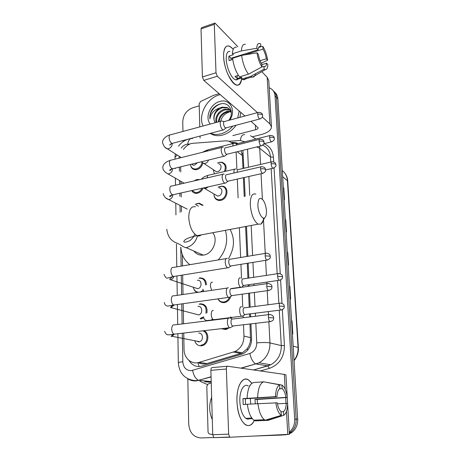 <?xml version="1.0" encoding="UTF-8"?>
<svg xmlns="http://www.w3.org/2000/svg" width="461" height="461" viewBox="0 0 461 461"><rect width="100%" height="100%" fill="white"/><g stroke="black" fill="none" stroke-linecap="round" stroke-linejoin="round"><path stroke-width="0.69" d="M219.113 186.67L222.162 186.175C229.324 186.463 228.114 199.181 220.767 200.368L219.206 200.495C216.226 200.143 214.498 198.374 214.025 195.182M230.696 296.515C229.78 299.564 227.947 301.529 225.21 302.416L224.357 302.595C221.447 302.837 219.309 301.592 217.938 298.872M231.226 317.617L231.618 318.626M229.123 327.777L226.777 329.194L225.302 329.546L221.413 328.676M219.436 162.341L221.822 162.243C225.781 163.54 227.002 166.559 225.469 171.296M199.601 303.949L200.31 303.811C205.399 304.024 207.594 307.089 206.903 313.007M203.699 317.813L200.691 319.024M203.946 330.71C209.617 332.802 208.931 343.462 202.949 345.427L201.371 345.813C198.259 345.934 196.098 344.396 194.882 341.198M196.426 203.797L199.198 203.226L203.082 205.243M199.504 277.931L199.653 277.902C203.86 277.764 206.125 280.075 206.453 284.835M203.566 291.098L202.926 291.606M197.158 179.508L199.93 179.56M203.122 188.03C201.964 190.802 200.091 192.531 197.504 193.222L195.879 193.349C194.018 193.176 192.64 192.254 191.736 190.577M202.817 163.182C201.901 166.525 199.93 168.651 196.905 169.579L194.836 169.688C192.491 169.25 191.079 167.758 190.6 165.211M233.041 143.521L228.696 141.101L225.464 140.836L191.707 143.4C188.393 144.328 185.627 146.362 183.409 149.502M200.028 363.406L199.884 362.536M242.976 168.495L242.388 155.588L241.143 150.764M198.19 362.634C201.036 364.052 203.941 364.357 206.908 363.545L240.855 353.431L242.353 352.861L247.217 348.706C249.021 346.199 250.121 343.33 250.525 340.097L249.989 323.991M249.672 316.966L249.534 313.918M249.228 307.205L248.6 293.271M248.289 286.333L248.22 284.812M247.92 278.173L247.252 263.312M246.94 256.437L245.592 226.518M244.238 196.565L243.391 177.71M180.579 157.172L180.533 157.789M183.737 333.061L184.037 349.421C183.979 358.116 191.597 364.87 199.037 362.415L235.052 351.484C240.919 348.401 243.898 343.261 243.978 336.069L243.494 324.751M243.201 317.756L243.12 315.9M242.745 307.147L242.198 294.164M241.524 278.306L240.93 264.332M240.636 257.492L239.368 227.688M238.101 197.855L237.306 179.075M236.891 169.366L236.153 151.986M180.672 166.819L180.77 171.982M180.943 181.357L180.989 183.927M181.156 192.946L181.231 197.003M181.398 206.125L181.501 211.651M182.285 254.478L182.498 265.916M182.665 275.027L183.023 294.51M183.196 303.695L183.564 323.772M197.106 292.458C195.297 291.663 194.104 290.211 193.528 288.096M269.184 87.803L270.365 88.322C273.189 89.907 274.756 92.477 275.05 96.032L294.683 419.158C294.867 424.581 293.063 428.937 289.283 432.228M182.948 131.443L182.752 121.681C183.23 114.824 186.619 110.162 192.911 107.695L199.221 105.886M213.622 437.495L200.933 437.95C193.637 437.316 189.563 432.7 188.71 424.108L187.817 378.809M183.144 141.636L183.126 140.507M284.898 434.556L281.919 435.046L255.354 435.997M273.119 90.638C275.125 92.298 276.243 94.568 276.456 97.45L296.187 419.158C296.371 424.604 294.55 428.966 290.73 432.234L289.341 433.202L290.73 432.234C294.55 428.966 296.371 424.604 296.187 419.158L276.456 97.45C276.243 94.568 275.125 92.298 273.119 90.638M286.454 434.481L283.486 434.965L286.454 434.481M238.06 143.521L235.825 142.633L231.67 142.403M243.846 168.294L242.878 150.338M188.987 360.41C192.116 365.487 196.438 367.382 201.953 366.103L242.866 353.812C248.635 350.746 251.545 345.681 251.597 338.622L250.928 323.881M250.605 316.851L250.467 313.797M250.162 307.084L249.528 293.138M249.211 286.2L249.142 284.679M248.842 278.035L248.162 263.162M247.851 256.287L246.491 226.345M245.125 196.374L244.267 177.508M274.526 92.067C276.525 93.727 277.631 95.986 277.85 98.856L297.679 419.158C297.864 424.581 296.054 428.92 292.251 432.17L289.381 433.899M287.987 434.406L285.031 434.89M291.583 320.672L292.02 320.816L292.844 334.052L292.407 333.925M285.319 219.488L285.751 219.764L286.506 231.941L286.074 231.681M283.342 187.564L283.769 187.881L284.506 199.734L284.08 199.434M289.439 286.004L289.871 286.195L290.672 299.062L290.234 298.889M287.347 252.288L287.785 252.519L288.557 265.04L288.125 264.821M230.765 316.799L230.823 318.355M287.353 252.351L287.785 252.519M289.439 286.056L289.871 286.195M283.348 187.65L283.769 187.881M285.324 219.563L285.751 219.764M291.588 320.712L292.02 320.816M232.834 126.101C229.376 130.014 225.383 132.589 220.859 133.817C217.753 134.612 214.814 134.624 212.043 133.857L210.458 133.304M203.065 125.997C197.821 115.273 206.839 98.084 219.448 94.816L220.202 94.614M236.13 125.231C232.448 130.29 227.907 133.569 222.502 135.067C219.401 135.857 216.474 135.868 213.714 135.096L209.986 133.431M210.297 124.044C204.528 117.664 210.314 103.806 219.69 101.506C229.751 98.112 236.631 110.438 229.739 120.102M228.771 120.367C234.926 112.432 229.226 101.518 220.617 103.892C217.148 104.722 214.273 106.716 211.997 109.868C210.222 112.853 209.525 115.872 209.905 118.921C210.74 113.492 214.019 109.839 219.73 107.955C215.068 111.072 213.184 115.129 214.071 120.114L215.172 122.724M229.082 108.9L227.527 108.018L222.6 107.69C216.37 110.012 213.529 114.155 214.071 120.114M231.353 113.406C230.846 110.536 229.359 108.56 226.893 107.482L221.96 107.154L219.73 107.955M229.906 109.839L229.411 109.614L230.039 110.139L225.135 109.804C218.854 112.167 216.048 116.339 216.71 122.309M229.411 109.614L224.507 109.28C218.693 110.473 214.302 117.705 216.267 122.43M230.938 111.787L227.636 111.896C222.675 113.498 219.816 116.754 219.05 121.675M230.771 111.355L227.014 111.378C221.735 113.135 218.86 116.633 218.381 121.86M220.646 121.41C221.81 116.794 224.634 113.677 229.123 112.069M239.207 111.061L237.703 117.958M240.775 112.415L239.922 117.359M221.413 103.754C214.803 105.045 209.058 112.617 209.905 118.921M223.608 56.553L223.654 53.274C224.83 45.063 228.011 43.766 233.208 49.373C231.629 47.448 230.114 46.313 228.668 45.973C225.216 45.564 223.527 49.091 223.608 56.553C223.925 62.563 225.377 68.556 227.965 74.549C234.862 87.169 239.449 88.477 241.725 78.485C241.138 83.464 239.42 85.683 236.585 85.129C231.232 84.202 223.862 68.286 223.608 56.553M200.091 138.035L200.034 136.053M199.786 126.884L199.164 103.777L200.598 101.489L213.414 95.387L219.136 93.692M252.83 136.669L261.254 134.543C267.858 132.728 271.258 130.169 271.46 126.861L269.869 123.917L262.292 117.042M271.46 126.861L268.763 80.6L267.173 77.269L261.808 71.68M237.864 46.734L214.941 23.056L214.302 24.341L201.025 28.91L201.688 27.625L214.555 23.188M215.996 72.78L217.338 76.261L203.768 80.393L202.408 76.958L215.996 72.78L214.302 24.341M257.44 112.64L217.338 76.261M202.408 76.958L201.025 28.91M203.768 80.393L244.929 116.011M251.032 121.289L258.137 127.835C258.091 128.648 257.25 129.282 255.619 129.737L232.817 135.609M237.317 79.609L237.45 79.257M230.973 60.005L231.036 58.259L258.085 49.748C258.333 47.316 259.076 46.238 260.327 46.526L260.845 46.757L258.627 47.454M236.084 57.164L235.784 56.766M244.486 54.934L262.972 49.125C264.585 51.828 265.709 55.049 266.349 58.801L260.108 60.714M231.866 58L232.713 59.192M232.747 59.452L229.077 60.598L228.881 58.265L228.892 56.138L233.347 54.726L232.402 53.776C232.707 48.975 234.067 46.78 236.487 47.178M238.55 78.168C237.853 79.551 236.885 80.093 235.64 79.793C231.739 79.125 226.414 67.594 226.224 59.106C226.155 53.672 227.382 51.108 229.906 51.407M238.406 75.362L234.977 76.393L237.254 78.554L241.668 77.235L241.748 79.038L250.675 76.388L264.107 69.144L263.951 66.378L261.56 67.099M246.335 77.679C245.569 79.355 244.463 80.012 243.028 79.649L241.748 79.038M239.501 76.872C235.963 72.083 233.664 65.877 232.592 58.259L241.627 55.424L256.979 52.796L258.333 54.26C258.996 58.132 260.16 61.411 261.808 64.102L261.963 66.88L248.467 74.192L239.501 76.872M255.573 73.748C254.996 76.013 253.994 77.137 252.57 77.125L250.675 76.388M248.467 74.192C244.987 69.346 242.711 63.088 241.627 55.424M261.283 63.215L267.628 60.195L266.349 58.801M262.972 49.125L262.816 46.411L260.834 46.578M259.923 46.653L259.203 46.711M262.816 46.411C265.19 50.186 266.792 54.778 267.628 60.195M261.842 64.667L266.608 63.22L267.881 64.603C267.714 67.934 266.861 69.599 265.323 69.611L264.107 69.144M261.963 66.88C259.514 63.14 257.855 58.443 256.979 52.796M266.608 63.22C266.377 65.739 265.617 66.845 264.32 66.54L263.951 66.378M258.085 49.748L256.737 48.267L241.414 50.912L232.402 53.776M241.414 50.912C241.685 46.094 243.005 43.899 245.367 44.319M256.737 48.267C257.019 44.365 258.16 42.838 260.154 43.691L260.69 44.026L260.845 46.757M231.036 58.259L228.892 56.138M236.297 57.095L236.28 56.611M237.254 78.554L237.127 75.748M257.872 205.404C258.108 212.429 262.246 219.828 264.695 217.805C265.991 216.756 266.567 214.434 266.423 210.827C266.124 206.712 265.104 203.249 263.369 200.437C259.935 196.513 258.102 198.167 257.872 205.404M263.611 218.076C263.219 221.107 262.355 223.112 261.03 224.092L258.068 224.161C253.804 220.98 251.205 214.555 250.283 204.891C250.248 196.576 252.104 192.98 255.849 194.116M193.678 236.412L193.32 237.115M194.11 251.274C196.432 254.213 199.48 255.486 203.261 255.106L203.71 255.037C212.924 253.896 218.652 239.639 212.7 232.724M201.584 255.187L201.503 254.368M189.92 264.672C184.429 260.649 181.404 254.841 180.845 247.252M225.366 230.333C228.385 241.045 225.999 250.911 218.197 259.929M230.102 229.44C235.058 238.735 234.511 248.479 228.46 258.684M212.613 270.209L211.213 270.434M197.423 162.739L194.519 165.159L193.32 165.222L191.546 164.168M202.045 162.554C201.261 165.839 199.394 167.937 196.432 168.864L194.484 168.974C192.162 168.519 190.825 167.003 190.474 164.433M221.718 120.955C220.715 120.782 220.214 121.71 220.22 123.738C220.444 126.418 221.234 128.406 222.577 129.697L223.516 130.014L224.225 129.432M258.056 112.472L224.622 121.479C223.902 121.352 223.545 122.027 223.55 123.49C223.718 125.427 224.282 126.867 225.245 127.806L226.276 127.835M202.039 188.272C200.887 190.543 199.215 191.966 197.031 192.525L195.499 192.646L191.903 190.543M194.876 180.401L196.703 179.652L199.308 179.704M223.233 147.428L222.796 147.192C221.712 146.978 221.171 147.964 221.171 150.136C221.401 152.868 222.196 154.838 223.55 156.054L224.403 156.325L225.181 155.703M259.503 139.326L225.706 147.768C224.928 147.612 224.542 148.321 224.542 149.9C224.709 151.871 225.279 153.3 226.253 154.181L227.261 154.164M195.124 204.459L198.645 203.416L202.362 205.393M224.225 174.195L223.902 174.028C222.738 173.78 222.156 174.817 222.144 177.151C222.381 179.934 223.182 181.893 224.547 183.029L225.296 183.248L226.161 182.596M260.989 166.813L226.812 174.661C225.976 174.477 225.556 175.232 225.556 176.92C225.723 178.931 226.305 180.349 227.285 181.173L228.27 181.104M196.271 205.076L198.489 206.211M197.325 280.305C201.953 279.366 202.414 287.889 197.757 288.69L194.675 287.681M198.628 292.234C195.787 291.98 194.018 290.315 193.32 287.238M199.037 278.225L199.187 278.196C203.226 278.087 205.347 280.328 205.554 284.927M227.336 258.362C225.953 258.039 225.245 259.289 225.204 262.113C225.435 264.977 226.23 266.867 227.59 267.801L228.097 267.933L229.203 267.201M230.264 259.191C229.273 258.961 228.765 259.866 228.742 261.911C228.91 263.98 229.486 265.352 230.46 266.026L231.399 265.876M203.134 290.315L200.443 291.969M197.965 306.432C202.448 305.591 203.197 313.82 198.714 314.926L195.424 314.056M199.164 304.272L199.838 304.139C204.811 304.427 206.828 307.458 205.894 313.226M228.425 287.779C227.031 287.566 226.316 288.914 226.276 291.825C226.489 294.614 227.25 296.469 228.558 297.397L229.065 297.552L230.252 296.798M231.387 288.701C230.391 288.551 229.878 289.525 229.855 291.629C230.01 293.645 230.558 294.988 231.503 295.662L232.488 295.524M203.572 316.84L200.195 318.424M198.616 333.119C202.967 332.375 203.975 340.327 199.682 341.71L198.829 341.918L196.23 341.031M229.67 317.969L229.538 317.923C228.132 317.825 227.411 319.277 227.377 322.268C227.573 324.988 228.293 326.803 229.549 327.731L230.062 327.904L231.324 327.137M232.546 318.937C231.537 318.874 231.019 319.922 231.001 322.083C231.145 324.048 231.664 325.368 232.563 326.036L233.594 325.915M202.736 330.848C208.51 332.277 208.245 342.949 202.344 344.874L200.869 345.231M218.629 163.782C222.409 164.174 221.528 170.916 217.586 171.63L216.37 171.699L214.296 170.34M214.446 173.86L213.189 169.613M217.511 163.027L219.01 162.468L221.234 162.376C225.222 163.782 226.253 166.847 224.323 171.567M234.303 143.204C233.324 143.019 232.84 143.947 232.845 145.987M269.967 135.522L237.138 143.751L236.101 145.169M219.171 187.921C223.245 188.042 222.577 195.257 218.416 195.948L217.494 196.017L215.131 194.623M217.984 187.189L221.608 186.348C228.333 186.601 227.198 198.547 220.306 199.665L218.825 199.78C215.702 199.354 214.077 197.4 213.95 193.925M271.512 161.892L238.32 169.573C237.565 169.418 237.19 170.132 237.196 171.728L237.242 172.27M235.825 169.152L235.485 168.968C234.223 168.818 233.733 170.161 234.015 173.008M221.92 298.48L220.871 298.463M243.275 278.83C242.348 278.657 241.881 279.573 241.875 281.579C242.037 283.561 242.572 284.869 243.471 285.503L242.134 286.661M229.388 297.524C228.351 299.736 226.777 301.16 224.668 301.805L223.879 301.967C221.32 302.197 219.373 301.16 218.041 298.855M243.788 285.595L244.33 285.376M222.957 298.175L222.069 298.296M240.4 277.971C237.715 276.652 237.951 286.045 240.648 287.191L240.786 287.255M241.61 306.778C238.971 305.678 239.098 314.961 241.748 316.177L242.204 316.327L243.304 315.647M244.526 307.723C243.592 307.631 243.12 308.616 243.114 310.679C243.27 312.61 243.777 313.895 244.641 314.529L245.54 314.414M230.367 317.727L230.604 318.28M227.504 327.967L224.824 328.941M236.948 401.629C236.752 395.094 237.553 389.614 239.351 385.183C243.062 377.749 247.229 377.144 251.844 383.356L248.652 379.979C242.601 375.525 236.205 386.589 236.948 401.629L237.461 407.236C239.639 424.034 249.603 431.202 254.265 420.461C251.746 425.399 248.704 426.753 245.137 424.523C240.423 420.53 237.697 412.9 236.948 401.629M212.728 434.567L209.824 434.072C208.752 433.789 208.159 433 208.044 431.703L206.81 386.301L208.142 383.938L211.242 383.028M287.215 396.742L285.941 374.972L284.333 374.413L227.642 366.218C226.806 366.276 226.38 367.204 226.363 369.007L210.873 370.344C210.908 368.558 211.357 367.636 212.216 367.578L227.348 366.241M287.641 404.095L289.404 434.32L230.16 437.224L213.777 437.627L212.734 434.74L210.873 370.344M212.734 434.74L228.639 434.141L226.363 369.007M228.639 434.141L229.676 437.063L230.16 437.224M249.424 418.801L249.816 418.242M245.546 404.43L245.333 398.759L276.952 396.76C277.24 392.351 278.214 389.585 279.867 388.462L279.666 384.826C277.176 386.128 275.782 390.069 275.471 396.656L242.953 398.621L243.201 404.568L247.373 404.32M265.403 382.134L281.982 385.079L282.184 388.686L279.314 388.888L282.19 388.692C283.953 390.15 285.203 393.049 285.941 397.399L254.996 399.33L255.308 403.744M250.265 398.448L250.778 404.015M249.833 418.576C248.537 419.366 247.2 419.285 245.817 418.346C242.394 415.465 240.406 409.944 239.858 401.773C239.299 390.911 243.921 382.774 248.364 386.053M281.982 385.079L282.887 385.788C285.048 388.087 286.523 391.994 287.318 397.497L257.215 399.462L257.492 403.617M252.323 418.726L249.839 418.709L252.219 418.594M247.165 418.283L246.756 418.865M257.595 420.755L268.014 420.374L283.694 415.355L283.486 411.667L281.17 411.794M255.117 420.87L253.861 420.202C250.548 417.482 248.381 412.157 247.361 404.216L277.28 402.799C278.012 407.121 279.245 410.013 280.974 411.483L281.366 415.326L265.594 420.38L255.117 420.87M265.594 420.38L264.36 419.7C261.11 416.963 258.961 411.592 257.924 403.588M277.447 403.784L287.664 403.34C287.445 409.748 286.125 413.753 283.694 415.355M281.366 415.326L281.325 415.309C278.657 413.603 276.819 409.408 275.799 402.724M287.318 397.497L285.941 397.399M286.281 403.271C286.039 407.593 285.111 410.394 283.486 411.667M249.804 385.194L250.237 385.16M247.102 398.223C247.58 389.228 249.672 384.013 253.377 382.578L263.686 381.812L279.666 384.826M257.641 397.555C258.056 388.49 260.067 383.241 263.686 381.812M276.952 396.76L275.471 396.656M245.333 398.759L242.953 398.621M257.215 399.462L254.996 399.33M249.81 418.15L249.839 418.709M212.296 419.614C209.046 412.267 208.833 404.81 211.651 397.244M199.158 366.558L197.85 362.703M243.166 153.323L242.123 153.53M251.602 339.999L250.525 340.097M247.69 350.147L247.217 348.706M242.388 155.588L237.219 151.727M250.605 337.636L243.978 336.069M240.855 353.431L233.502 352.06M206.908 363.545L199.037 362.415M189.978 143.993L186.394 144.368C184.36 144.933 182.625 146.16 181.196 148.056M175.313 153.841L175.03 157.247L177.157 155.011M182.297 333.228L182.81 361.793C183.392 367.567 186.175 370.535 191.165 370.696L249.787 353.483C254.322 351.731 256.639 348.199 256.748 342.886L255.82 323.305M211.063 376.948L196.259 380.913C193.124 381.132 190.226 380.383 187.558 378.671M211.196 381.581L198.685 380.313C195.804 379.121 193.776 375.819 192.594 370.425M204.891 381.743L209.571 382.198L211.207 381.967M263.94 143.711C269.633 146.016 272.797 150.522 273.425 157.241L273.701 161.915M274.053 167.931L280.236 273.719M280.599 279.936L281.965 303.35M282.334 309.654L284.437 345.589C284.299 357.096 279.28 364.691 269.368 368.391L260.332 370.944M207.404 384.52L199.93 381.264M275.05 96.032L277.85 98.856M294.683 419.158L297.679 419.158M250.502 135.707L255.936 139.043M259.485 146.275L259.71 148.269L270.498 156.976C269.996 151.312 267.415 147.376 262.741 145.186M268.861 321.778L269.973 342.926C270.008 351.979 266.366 358.612 259.047 362.813L256.114 363.965L267.876 365.884L270.722 364.778C277.833 360.727 281.354 354.33 281.285 345.583L279.262 310.207M240.924 368.137L255.74 363.867L241.397 368.206M253.55 369.964L267.876 365.884L269.368 368.391M256.748 342.886C262.499 342.379 266.907 342.396 269.973 342.926L281.285 345.583L284.437 345.589M256.673 146.961L259.71 148.269L260.563 164.427M261.053 173.739L262.395 199.21M263.485 219.88L265.254 253.383M265.617 260.338L266.412 275.384M266.769 282.103L266.85 283.642M267.219 290.666L267.962 304.779M268.319 311.573L268.486 314.661M278.87 303.361L277.562 280.524M277.176 273.759L271.166 168.668M270.791 162.059L270.498 156.976L273.425 157.241M244.877 141.815L240.308 140.484L229.25 141.256M179.139 156.262L179.173 158.129M179.335 167.147L179.404 171.175M179.577 180.574L179.64 184.239M179.802 193.251L179.853 196.265M180.015 205.416L180.142 212.412M180.764 247.223L181.104 266.153M181.265 275.252L181.611 294.717M181.772 303.891L182.13 323.945M255.486 316.252L255.336 313.192M255.019 306.456L254.357 292.464M254.023 285.503L253.953 283.976M253.636 277.315L252.928 262.39M252.599 255.492L251.176 225.464M249.747 195.401L248.848 176.482M248.41 167.239L247.551 149.197M253.654 369.981L270.722 364.778L259.047 362.813L255.74 363.867C253.124 362.513 251.141 359.056 249.787 353.483M240.308 140.484C241.022 136.064 242.486 134.151 244.693 134.733M211.057 376.746L198.685 380.313L195.331 380.648C184.947 379.489 179.283 373.525 178.326 362.749C178.465 362.398 179.957 362.081 182.81 361.793M187.696 144.149C188.474 139.914 190.076 138.064 192.502 138.594M269.794 365.21L269.472 364.57M233.681 143.238L232.511 142.345M223.101 186.717L222.248 186.186M198.916 362.45L199.037 363.032M282.674 176.782L287.722 180.966L298.382 347.571L298.054 347.392L287.399 180.441C287.053 176.229 285.353 172.944 282.293 170.582M294.043 360.387C296.953 356.595 298.29 352.262 298.054 347.392L293.167 346.211M288.275 264.896L287.503 252.403M286.223 231.774L285.468 219.62M284.224 199.538L283.492 187.719M290.384 298.947L289.589 286.097M292.556 333.971L291.738 320.741M269.869 123.917L267.173 77.269M255.619 129.737L255.382 125.052M195.516 206.833C191.252 205.894 188.998 209.427 188.756 217.436C189.488 226.691 192.249 232.776 197.037 235.68C198.628 236.309 200.028 236.044 201.238 234.891M203.261 255.106L186.065 247.632C191.799 246.22 195.614 242.29 197.504 235.848M257.705 114.334C259.681 113.907 261.203 114.074 262.274 114.835L262.597 115.44C262.05 114.639 263.358 112.939 258.65 112.311C257.987 112.161 257.67 112.836 257.705 114.334C257.976 116.719 258.638 118.275 259.687 119.001L260.281 118.852M172.212 143.417L172.218 143.475C172.143 146.079 170.933 147.831 168.593 148.724L167.343 148.811L165.384 147.537M220.802 121.203L170.847 134.71C169.734 134.583 169.152 135.505 169.101 137.47L169.106 137.73C169.469 140.738 170.478 142.633 172.132 143.4L173.169 143.129M259.128 141.302C261.128 140.905 262.666 141.054 263.75 141.752L264.072 142.316C263.588 141.608 264.764 139.798 260.154 139.164C259.439 138.986 259.094 139.7 259.128 141.302C259.382 143.642 260.021 145.169 261.047 145.889L261.692 145.745M221.804 147.439L171.336 160.094C170.138 159.932 169.51 160.901 169.446 163.004L169.458 163.275C169.792 166.208 170.772 168.063 172.379 168.841L173.509 168.565M172.604 168.882C172.368 171.394 171.146 173.031 168.928 173.803L167.937 173.895L165.689 172.535M260.58 168.922C262.603 168.553 264.165 168.686 265.254 169.32L265.576 169.832C265.092 169.147 266.302 167.378 261.687 166.651C260.92 166.444 260.551 167.199 260.58 168.922C260.822 171.21 261.439 172.708 262.442 173.428L263.139 173.278M222.83 174.275L171.844 186.037C170.558 185.835 169.879 186.861 169.804 189.119L169.815 189.39C170.126 192.249 171.066 194.069 172.639 194.853L173.849 194.582M172.961 194.911C172.57 197.279 171.342 198.789 169.273 199.434L168.559 199.515L165.989 198.051M265.161 255.901L269.996 256.114L270.325 256.466C269.864 255.976 271.166 254.167 266.539 253.17C265.605 252.859 265.144 253.769 265.161 255.901C265.357 258.022 265.911 259.439 266.815 260.142L267.662 260.016M226.092 258.604L173.445 267.438C171.89 267.098 171.048 268.314 170.922 271.085L170.927 271.379C171.175 274.001 172.005 275.713 173.422 276.514L174.886 276.277M173.855 276.623C173.186 278.3 172.091 279.349 170.582 279.764L170.345 279.81M266.763 286.35L271.984 286.788C271.627 286.218 272.71 284.633 268.239 283.44C267.247 283.1 266.758 284.068 266.763 286.35C266.948 288.419 267.472 289.808 268.348 290.511L269.241 290.395M227.244 288.062L174.004 295.824C172.356 295.438 171.457 296.728 171.308 299.696L171.319 299.99C171.544 302.543 172.339 304.214 173.693 305.015L175.232 304.802M174.074 305.13L170.714 307.827M268.406 317.577L273.684 317.883C273.35 317.381 274.428 315.745 269.973 314.477C268.93 314.102 268.406 315.134 268.406 317.577C268.579 319.6 269.086 320.954 269.921 321.651L270.855 321.548M228.431 318.228L174.575 324.878C172.84 324.446 171.884 325.812 171.711 328.981L171.717 329.287C171.93 331.759 172.679 333.395 173.976 334.196L175.578 334.012M174.241 334.3L171.993 336.276L171.1 336.501M269.616 137.43C271.552 137.044 273.021 137.194 274.036 137.874L274.33 138.392C273.794 137.678 275.119 136.053 270.532 135.384C269.881 135.229 269.576 135.914 269.616 137.43C269.875 139.706 270.486 141.181 271.448 141.867L272.013 141.734M233.433 143.423L208.02 149.813L206.528 151.271M208.528 160.03C207.894 161.817 206.753 162.958 205.093 163.448L203.854 163.522L201.734 162.128M271.137 163.92C273.091 163.557 274.577 163.684 275.603 164.306L275.891 164.784C275.378 164.139 276.721 162.502 272.123 161.748C271.425 161.569 271.097 162.295 271.137 163.92C271.379 166.144 271.967 167.597 272.912 168.277L273.523 168.144M234.551 169.187L208.896 175.151C207.83 174.95 207.26 175.866 207.179 177.883M208.326 186.866L205.819 188.48L203.261 188.002M277.574 276.26L282.53 276.709C282.057 276.237 283.429 274.572 278.87 273.506C277.983 273.212 277.545 274.128 277.574 276.26C277.764 278.288 278.277 279.637 279.107 280.3L279.885 280.196M212.527 282.201C211.092 281.999 210.383 283.348 210.395 286.246L211.657 290.332M279.28 306.058L284.293 306.386C283.826 305.948 285.192 304.272 280.663 303.131C279.723 302.808 279.262 303.787 279.28 306.058C279.458 308.04 279.948 309.366 280.755 310.023L281.567 309.925M213.391 310.466C211.939 310.374 211.224 311.815 211.242 314.788C211.478 317.272 212.198 318.908 213.403 319.686L214.734 319.519M212.994 319.732L212.74 320.165M287.797 434.418L286.465 411.316M285.999 403.283L285.676 397.624M285.198 389.401L284.333 374.413M242.353 352.861L235.052 351.484M187.892 139.314C184.031 140.576 180.896 142.904 178.493 146.281M289.289 432.297L292.251 432.17M204.569 381.714L211.213 382.031M175.03 157.247L175.059 159.16M175.203 168.156L175.209 168.668M175.364 178.159L175.48 185.201M175.768 203.226L175.952 214.93M176.425 244.053L176.788 266.873M176.932 275.949L177.249 295.351M177.393 304.502L177.715 324.492M177.865 333.741L178.326 362.749M189.5 138.905L190.491 138.738M206.055 378.389L205.715 378.291M237.242 143.728L235.825 142.633M298.382 347.571C298.619 352.532 297.178 356.906 294.06 360.686M284.616 172.858C286.465 175.151 287.503 177.854 287.722 180.966M212.043 133.857L213.714 135.096M226.893 107.482L227.527 108.018M260.327 46.526L258.938 46.964M241.702 77.99L235.64 79.793M251.925 77.016L243.028 79.649M265.323 69.611L252.57 77.125M264.695 217.805L261.03 224.092M194.865 234.205C192.767 238.233 190.698 240.556 188.664 241.166C185.789 242.382 184.129 242.48 183.685 241.46L185.109 239.743C187.598 238.101 191.574 236.747 197.037 235.68L258.068 224.161M166.801 229.267C167.55 235.923 170.558 240.388 175.825 242.665C181.421 244.843 181.363 245.99 185.604 247.707M169.804 135.004C167.159 135.522 162.065 138.911 162.583 142.714C163.609 146.154 165.194 148.183 167.343 148.811L181.265 157.604M193.32 165.222L191.626 164.151M194.484 168.974L195.712 169.734M171.152 143.74C170.184 144.967 169.7 145.324 169.7 144.8L172.132 143.4L223.084 129.979M225.925 128.037L223.516 130.014M262.597 115.44C262.326 115.89 263.559 117.186 259.687 119.001L225.613 128.008M224.144 121.52L222.179 121.197M170.201 160.393C167.291 161.344 165.24 162.6 164.053 164.156C163.165 165.274 162.768 166.513 162.854 167.885C163.079 170.213 164.773 172.218 167.937 173.895L184.146 183.201M195.499 192.646L196.726 193.343M171.671 168.467C170.812 170.218 170.149 170.829 169.683 170.293C169.199 170.213 170.097 169.729 172.379 168.841L223.954 156.267M226.864 154.377L224.403 156.325M264.072 142.316C263.807 142.766 265.012 144.172 261.047 145.889L226.547 154.337M187.195 209.11L168.559 199.515C165.931 198.72 164.122 196.749 163.131 193.614M171.97 194.49C171.227 196.104 170.432 196.732 169.585 196.369C169.464 195.994 170.484 195.493 172.639 194.853L224.83 183.173M227.82 181.334L225.296 183.248M265.576 169.832C265.317 170.345 266.493 171.792 262.442 173.428L227.492 181.282M164.001 274.353C165.257 277.217 166.398 278.467 167.429 278.092L173.422 276.514L227.59 267.801M230.817 266.124L228.097 267.933M270.325 256.466C269.61 257.14 272.088 258.062 266.815 260.142L230.46 266.026M172.8 276.116C172.028 277.234 170.962 278.214 169.608 279.043L170.582 279.764L197.757 288.69M265.686 253.314L230.304 259.215M164.306 302.514C164.617 304.346 165.47 305.476 166.853 305.897C168.582 306.369 168.663 305.724 173.693 305.015L228.558 297.397M231.86 295.772L229.065 297.552M271.984 286.788C271.564 287.497 273.027 289.191 268.348 290.511L231.503 295.662M173.065 304.583L170.662 307.193L171.285 307.7L198.714 314.926M201.152 318.217L202.425 318.545M267.34 283.573L231.526 288.765M164.617 331.338C166.663 336.138 167.792 334.847 173.976 334.196L229.549 327.731M232.932 326.163L230.062 327.904M273.684 317.883C273.252 318.666 274.733 320.389 269.921 321.651L232.563 326.036M173.319 333.712L171.573 335.879L171.993 336.276L199.682 341.71M202.344 344.874L203.635 345.116M269.04 314.592L232.77 319.035M207.081 150.061L202.362 152.314M216.37 171.699L201.342 161.782M274.33 138.392C274.059 138.853 275.28 140.115 271.448 141.867L263.836 143.734M236.683 143.78L234.724 143.429M207.882 175.399C203.347 176.949 203.232 177.376 201.255 179.254M217.494 196.017L203.658 187.909M218.825 199.78L220.018 200.477M275.891 164.784C276.439 165.948 275.442 167.113 272.912 168.277L265.582 169.936M282.53 276.709C282.115 277.32 283.63 278.905 279.107 280.3L243.471 285.503M203.86 291.473L202.846 289.145M231.024 288.592L240.648 287.191M224.668 301.805L225.884 302.191M278.092 273.621L243.356 278.865M244.964 314.633L242.204 316.327M284.293 306.386C283.838 307.084 285.451 308.628 280.755 310.023L244.641 314.529M241.748 316.177L206.851 320.608C205.145 320.383 204.062 319.248 203.589 317.203M212.452 318.787L211.426 320.326M226.195 328.612L227.434 328.918M279.85 303.234L244.687 307.792M287.601 403.34L287.255 397.503M213.777 437.627L229.676 437.063M251.81 418.052L245.817 418.346M264.36 419.7L253.861 420.202M281.325 415.309L265.208 420.219"/></g></svg>

